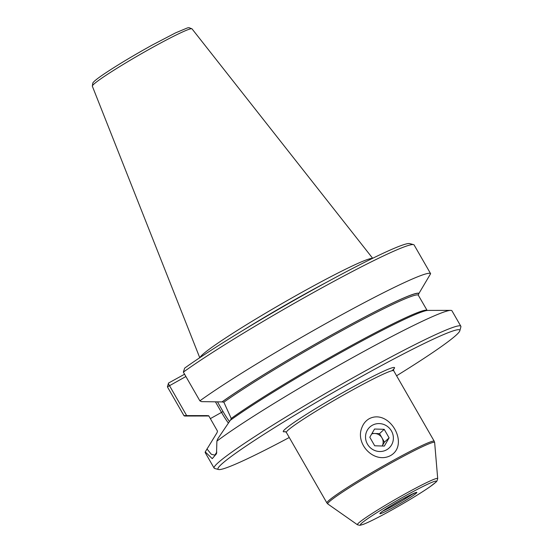 <?xml version="1.0" encoding="UTF-8"?>
<svg xmlns="http://www.w3.org/2000/svg" width="553" height="553" viewBox="0 0 553 553"><rect width="100%" height="100%" fill="white"/><g stroke="black" fill="none" stroke-linecap="round" stroke-linejoin="round"><path stroke-width="0.83" d="M372.017 433.4L379.531 433.635L381.985 437.9A8.537 8.198 -132.8 0 1 382.213 446.015L384.439 442.165L381.985 437.9A8.537 8.198 47.2 0 0 371.699 433.96M384.356 446.077L389.098 437.852L384.197 429.322L374.547 429.024L369.798 437.25L374.706 445.78L384.356 446.077M384.439 442.165L389.098 437.852M379.531 433.635L384.197 429.322M372.369 425.243A14.233 13.666 -132.8 0 1 393.377 437.983A14.233 13.666 -132.8 0 1 372.598 449.43A14.233 13.666 -132.8 0 1 372.369 425.243M396.584 375.784A139.453 9.014 150.1 0 0 459.826 330.777L460.877 326.906A142.294 9.201 150.1 0 0 460.843 326.242A142.294 9.201 150.1 0 0 362.146 372.681A142.294 9.201 150.1 0 0 225.769 456.543A142.294 9.201 150.1 0 0 214.129 468.108L205.253 452.686A142.294 9.201 -29.9 0 1 205.253 451.898L217.053 432.667L217.502 431.16L208.882 416.043L207.306 415.614L183.928 415.6L167.414 386.879L168.52 383.063L184.571 374.222M427.165 310.503L418.234 295.088A120.955 7.818 150.1 0 0 338.325 332.643A120.955 7.818 150.1 0 0 223.854 402.183L222.002 401.907A122.413 7.915 -29.9 0 1 338.056 331.385A122.413 7.915 -29.9 0 1 418.96 293.394L430.628 273.7L414.114 244.979A142.294 9.201 -29.9 0 0 413.568 244.626A142.294 9.201 -29.9 0 0 316.102 291.065A142.294 9.201 -29.9 0 0 183.361 372.121L184.661 368.125A139.453 9.014 -29.9 0 1 314.733 288.79A139.453 9.014 -29.9 0 1 409.697 243.59L413.568 244.626M223.854 402.183L231.223 418.462A120.955 7.818 -29.9 0 1 346.814 348.065A120.955 7.818 -29.9 0 1 427.137 310.468M230.56 420.162L231.223 418.462M216.9 441.121A142.294 9.201 -29.9 0 1 346.441 361.061A142.294 9.201 -29.9 0 1 450.674 310.371L427.904 310.413A122.413 7.915 -29.9 0 0 341.989 351.929A122.413 7.915 -29.9 0 0 230.283 420.315L217.626 439.047L216.9 441.121L216.506 453.723L212.248 458.651L205.253 451.898M206.96 448.925L211.343 454.296L214.799 455.14L216.811 452.167M208.799 415.925A122.413 7.915 -29.9 0 1 207.99 415.987A122.413 7.915 -29.9 0 1 207.029 415.773M207.99 415.987L185.214 416.029A142.294 9.201 -29.9 0 1 183.928 415.6M168.333 383.623L186.596 415.497M185.891 376.517L167.414 386.879M183.361 372.121L199.875 400.842L201.569 401.637L222.002 401.907M369.266 418.683C389.367 408.39 410.119 444.577 390.508 455.61C374.16 464.237 354.729 443.769 362.001 427.331C363.452 423.529 365.879 420.646 369.266 418.683M459.826 330.777A139.453 9.014 150.1 0 0 334.406 391.821A139.453 9.014 150.1 0 0 218.553 469.511A139.453 9.014 150.1 0 0 289.267 437.499M214.129 468.108A142.294 9.201 150.1 0 0 214.682 468.474L218.553 469.511M199.875 400.842A142.294 9.201 -29.9 0 1 336.418 317.685A142.294 9.201 -29.9 0 1 430.628 273.7M418.234 295.088L418.96 293.394M208.474 415.642L208.882 416.043M450.674 310.371A142.294 9.201 -29.9 0 1 451.967 310.814L460.843 326.242M199.986 357.563A99.796 6.449 -29.9 0 1 306.901 289.537A99.796 6.449 -29.9 0 1 372.411 258.41M402.729 498.993A21.346 1.383 -29.9 0 1 411.757 496.476A21.346 1.383 -29.9 0 1 380.588 513.647A21.346 1.383 -29.9 0 1 402.729 498.993M413.036 493.684A19.922 1.286 -29.9 0 1 398.291 502.926A19.922 1.286 -29.9 0 1 382.89 511.02M210.368 418.628L223.039 411.543L217.474 401.858M223.039 411.543A35.15 9.539 -118.9 0 0 229.46 421.552M215.435 401.831L221.553 412.469A36.567 9.926 -118.9 0 0 228.41 423.128M393.577 369.072L393.695 370.752A61.901 4.002 150.1 0 0 352.703 389.879A61.901 4.002 150.1 0 0 286.371 432.46L284.982 431.52M391.966 370.738A64.176 4.147 150.1 0 0 339.832 394.324A64.176 4.147 150.1 0 0 285.293 431.582M286.371 432.46L326.927 502.995A61.901 4.002 -29.9 0 1 393.259 460.407A61.901 4.002 -29.9 0 1 434.25 441.28L434.651 442.573A61.632 3.982 -29.9 0 0 393.805 461.499A61.632 3.982 -29.9 0 0 327.839 503.99L357.466 524.769A46.3 2.993 -29.9 0 1 407.022 492.841A46.3 2.993 -29.9 0 1 437.706 478.628L434.651 442.573M407.312 494.755A43.722 2.827 -29.9 0 1 425.803 489.599A43.722 2.827 -29.9 0 1 361.966 524.769A43.722 2.827 -29.9 0 1 407.312 494.755M418.676 293.553A122.089 7.894 150.1 0 0 337.987 331.447A122.089 7.894 150.1 0 0 222.285 401.755M207.306 415.614A122.089 7.894 150.1 0 0 208.695 415.808M199.757 357.715L92.337 86.192A57.498 3.719 -29.9 0 1 153.969 46.659A57.498 3.719 -29.9 0 1 192.022 28.867L372.66 258.292M243.984 329.775A99.008 6.401 -29.9 0 1 308.194 292.226A99.008 6.401 -29.9 0 1 326.263 282.459M380.464 512.859L380.388 513.004C380.222 513.253 379.711 512.928 388.552 507.301L402.708 499.013L415.849 492.516M393.695 370.752L434.25 441.28M437.706 478.628L436.939 481.055L435.999 482.105L429.826 486.889C422.561 491.9 412.801 497.956 400.531 505.055C383.492 514.822 371.049 521.272 363.21 524.41L359.851 525.336L357.466 524.769M326.927 502.995L327.839 503.99M192.022 28.867L188.96 27.65L187.377 27.933L175.571 32.869L152.22 45.056C133.729 55.307 117.996 64.736 105.042 73.335C99.533 77.012 95.807 79.805 93.865 81.706L92.821 82.929L92.337 86.192"/></g></svg>
